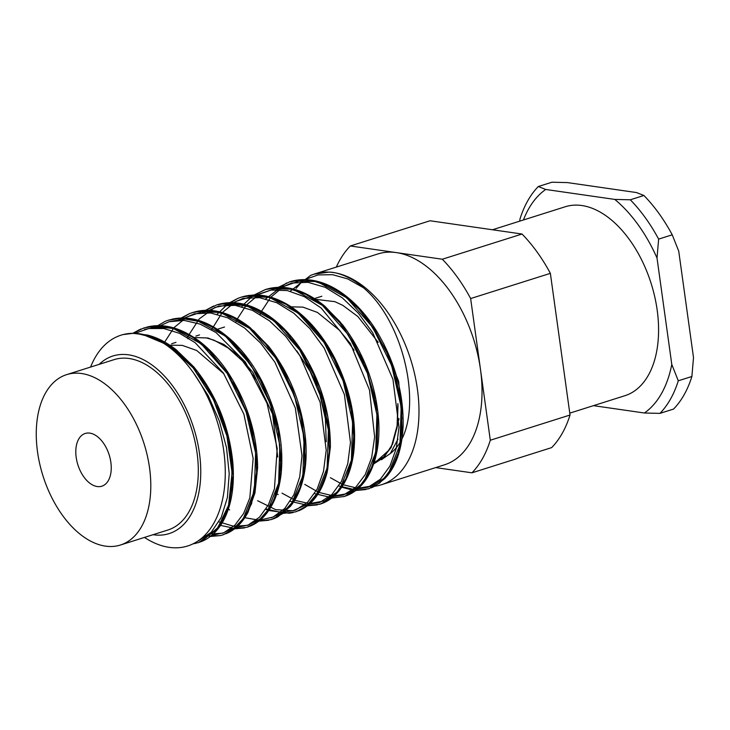 <?xml version="1.0" encoding="UTF-8"?>
<svg xmlns="http://www.w3.org/2000/svg" width="730" height="730" viewBox="0 0 730 730"><rect width="100%" height="100%" fill="white"/><g stroke="black" fill="none" stroke-linecap="round" stroke-linejoin="round"><path stroke-width="1.09" d="M314.046 274.142A110.568 65.636 72.5 0 1 314.767 273.905A110.568 65.636 72.5 0 1 328.564 272.098A110.568 65.636 72.5 0 0 323.6 272.199L314.457 274.024M290.23 291.215L310.67 275.356L313.937 274.179L329.029 272.107A110.568 65.636 72.5 0 1 413.928 371.077A110.568 65.636 72.5 0 1 381.443 484.747A110.568 65.636 72.5 0 1 374.736 486.235M370.356 486.572A110.568 65.636 72.5 0 1 369.663 486.591M144.458 537.426A110.568 65.636 -107.5 0 0 223.727 450.583A110.568 65.636 -107.5 0 0 162.909 342.835A110.568 65.636 -107.5 0 0 90.584 367.062M76.185 457.336A27.64 16.407 72.5 0 1 85.191 433.474A27.64 16.407 72.5 0 1 109.171 454.881A27.64 16.407 72.5 0 1 101.853 486.189A27.64 16.407 72.5 0 1 76.185 457.336M490.305 440.236L470.649 298.552L550.365 273.349L570.03 415.023L490.305 440.236A132.678 78.758 72.5 0 1 471.954 472.821L551.67 447.609A132.678 78.758 72.5 0 0 570.03 415.023M678.289 380.786L671.783 364.425L657.018 258.046L658.633 239.112L672.23 234.814L678.736 251.175L693.5 357.554L691.894 376.488L678.289 380.786A132.678 78.758 -107.5 0 1 659.929 413.381L673.534 409.074A132.678 78.758 72.5 0 0 691.894 376.488M442.316 259.232L350.327 245.974L430.043 220.761L522.032 234.029L442.316 259.232A132.678 78.758 72.5 0 1 470.649 298.552M630.291 199.792L614.779 199.418L545.712 189.462L538.311 186.524L551.907 182.226L567.429 182.591L636.496 192.556L643.896 195.485L630.291 199.792A132.678 78.758 -107.5 0 1 658.633 239.112M538.311 186.524A132.678 78.758 -107.5 0 0 519.952 219.119L519.742 221.144M336.293 267.107A132.678 78.758 72.5 0 1 350.327 245.974M314.767 273.905L377.802 253.976A110.568 65.636 72.5 0 1 396.317 252.598A110.568 65.636 72.5 0 1 480.477 369.389A110.568 65.636 72.5 0 1 444.47 464.818L381.443 484.747M435.691 467.592L471.954 472.821M522.032 234.029A132.678 78.758 72.5 0 1 550.365 273.349M523.437 219.976A123.516 73.328 72.5 0 1 545.712 189.462M671.783 364.425A123.516 73.328 72.5 0 1 644.417 413.007L659.929 413.381M614.779 199.418A123.516 73.328 72.5 0 1 657.018 258.046M593.435 405.652L644.417 413.007M492.485 229.768L565.193 206.772A99.07 58.811 72.5 0 1 657.192 310.195A99.07 58.811 72.5 0 1 624.935 395.696L569.765 413.143M643.896 195.485A132.678 78.758 72.5 0 1 672.23 234.814M99.161 364.352A93.148 55.297 72.5 0 1 158.218 370A93.148 55.297 72.5 0 1 199.454 453.23A93.148 55.297 72.5 0 1 153.026 534.707M66.585 374.654L114.099 359.635A89.334 53.034 72.5 0 1 197.054 452.892A89.334 53.034 72.5 0 1 167.964 529.989L120.459 545.009A89.334 53.034 72.5 0 1 42.96 475.823A89.334 53.034 72.5 0 1 66.585 374.654A89.334 53.034 72.5 0 1 149.55 467.912A89.334 53.034 72.5 0 1 120.459 545.009M296.124 288.377L301.709 281.908M317.879 273.13L323.6 272.199M356.021 490.323L368.778 488.744L379.682 483.041L390.805 470.412L398.443 452.5L402.029 430.381L401.327 405.451L396.28 379.253L387.192 353.411L374.499 329.54L358.977 309.1L341.476 293.396L323.034 283.359L307.795 279.855L293.241 280.849L290.248 281.652M343.748 496.655L347.015 495.515L363.513 482.539L372.254 466.114L377.127 445.154L377.729 420.909L374.015 394.93L366.095 368.814L354.442 344.168L339.678 322.55L322.687 305.268L304.419 293.451L285.95 287.775L269.051 288.514L266.085 289.317M265.72 289.427L254.14 295.02M252.452 296.207L243.756 304.346M243.428 304.738L241.904 306.618M304.063 505.315L306.007 505.543M307.531 505.653L320.26 504.102L322.988 503.116L335.882 494.119L345.728 479.327L351.814 459.599L353.758 436.221L351.331 410.598L344.67 384.345L334.075 359.087L320.196 336.384L303.771 317.678L285.786 304.082L267.262 296.499L249.286 295.367L244.842 296.161L241.146 297.192L254.752 295.112L269.142 297.174L298.187 313.106L324.093 342.543L343.127 380.905L352.626 422.268L351.395 460.274L339.842 489.073L330.754 498.535L319.95 504.202L307.111 505.744M296.599 511.557L307.996 505.187L318.837 492.056L326.137 473.733L329.349 451.304L328.272 426.201L322.861 399.967L313.425 374.234L300.459 350.61L284.718 330.535L267.089 315.296L248.62 305.797L220.46 303.872L217.887 304.547M270.903 519.696L274.215 518.537L291.635 504.33L300.057 487.458L304.565 466.151L304.793 441.696L300.696 415.644L292.429 389.592L280.475 365.146L265.483 343.866L248.328 327.013L230.005 315.716L211.572 310.606L196.279 311.527L193.167 312.376M247.479 527.115L251.43 525.591L264.096 516.064L273.631 500.798L279.371 480.696L280.931 457.053L278.121 431.311L271.104 405.086L260.19 379.992L246.056 357.581L229.457 339.286L211.381 326.182L192.857 319.156L174.981 318.599L168.356 320.205L181.962 318.125L196.361 320.187L225.406 336.129L251.302 365.557L270.337 403.918L279.846 445.291L278.604 483.296L267.052 512.095L257.964 521.558L247.16 527.215L234.503 528.775M223.59 534.652L236.283 527.288L246.84 513.664L253.803 494.931L256.641 472.21L255.181 446.942L249.395 420.69L239.632 395.076L226.382 371.707L210.441 352.006L192.702 337.242L174.205 328.281L147.67 326.885L139.22 329.777L132.924 333.327M198.113 542.709L201.425 541.56L219.73 526.074L227.824 508.773L231.976 487.129L231.821 462.473L227.34 436.348L218.726 410.379L206.481 386.152L191.26 365.21L173.968 348.812L155.59 338.026L136.629 333.455A110.568 65.636 72.5 0 1 142.204 334.249L168.475 345.235L193.167 367.92L213.425 399.474L226.902 435.938L232.094 472.766L228.545 505.352L216.856 529.642L198.633 542.554L193.195 543.804L195.968 543.284M329.029 272.117C341.102 272.107 356.979 281.497 362.92 287.456L347.79 278.942L332.643 274.69L318.088 274.927L304.702 279.636M132.769 333.327L144.093 327.87L157.698 325.808L172.097 327.852L201.142 343.812L227.039 373.24L246.074 411.592L255.591 452.965L254.35 490.971L242.789 519.76L233.709 529.25L222.896 534.88L220.323 535.583L206.827 536.13M153.775 328.007L165.135 321.373L168.356 320.214M233.043 528.666L231.127 528.447M178.056 320.324L189.307 313.727L192.62 312.54L206.234 310.46L220.624 312.504L249.669 328.454L275.566 357.892L294.591 396.244L304.109 437.617L302.886 475.632L291.316 504.421L282.236 513.883L271.423 519.532L258.73 521.111M257.288 521.01L255.354 520.791M202.32 312.659L203.734 311.591M205.522 310.332L216.883 304.857L230.488 302.795L244.888 304.839L273.933 320.798L299.82 350.218L318.864 388.57L328.381 429.952L327.131 467.957L315.57 496.738L306.5 506.228L295.687 511.858L282.838 513.418M226.565 304.985L237.907 298.369L241.146 297.201M253.839 295.121L265.41 289.518L279.015 287.447L293.405 289.481L322.459 305.441L348.347 334.878L367.382 373.231L376.899 414.594L375.667 452.618L364.106 481.408L355.026 490.87L344.204 496.51L331.329 498.088M278.103 287.456L289.664 281.835L303.279 279.773L317.669 281.826L346.713 297.776L372.61 327.204L391.654 365.557L401.162 406.929L399.921 444.935L388.36 473.724L379.281 483.205L368.477 488.845L355.629 490.405M352.417 490.095L341.22 487.065M383.651 343.547L398.68 381.471L401.938 419.038M397.978 439.077L390.322 453.531L381.434 459.727M362.974 287.374C407.988 324.321 426.94 425.426 390.322 453.531M168.347 345.144L182.272 345.372L196.717 350.5L223.982 373.879M187.674 338.647L188.805 338.318L187.674 338.656M192.601 337.47L207.959 337.999L223.836 344.414L239.194 356.213L253 372.583L272.582 414.001L277.71 456.998M296.781 350.884L310.122 371.387L319.904 394.702L325.398 418.828L326.237 441.714M399.027 418.664L391.207 447.426L383.624 456.953L374.116 462.491L376.005 461.771L389.053 450.109L391.837 445.063L397.02 427.816L397.859 403.599M148.373 335.882L174.114 348.42L197.894 372.09L216.993 403.9L229.247 439.944L233.299 475.768L228.837 506.93L216.591 529.606L198.195 540.957M144.777 329.385L159.259 326.675L174.698 328.746L190.43 335.563L205.778 346.741L232.724 379.992L250.974 422.433L257.553 466.342L251.576 503.709L244.221 517.734L234.403 527.735L222.613 533.229L209.428 533.986M168.977 321.738L184.453 318.983L200.978 321.702L217.722 329.723L233.892 342.644L261.376 380.166L278.176 426.493L281.214 472.055L277.382 491.555L270.237 507.441L260.199 518.902L247.844 525.308L233.828 526.321L218.954 521.886M163.812 343.41L173.986 327.651L187.099 316.902L202.465 311.746L219.274 312.431L236.657 318.937L253.684 330.836L269.47 347.516L283.185 367.975L301.718 415.571L305.615 463.066L301.791 483.406L294.418 499.922L283.934 511.639L270.985 517.935M187.409 337.151L199.226 318.919L214.894 307.449L233.354 303.653L253.292 307.704L273.303 319.366L291.963 337.661L307.978 361.25L320.205 388.323L327.834 416.848L330.343 444.652L327.67 469.664L320.05 489.939L308.16 504.01L292.94 510.726L275.639 509.631L257.599 500.725M211.654 329.559L222.093 312.778L235.79 301.481L251.932 296.271L269.616 297.512L287.812 305.058L305.478 318.472L321.592 336.886L335.225 359.187L345.628 383.98L352.188 409.749L354.616 434.907L352.763 457.892L346.85 477.311L337.26 491.929L324.668 500.88L309.867 503.545M308.808 503.499L295.513 500.497L282.008 493.152M236.036 321.592L237.168 319.211M237.305 318.937L246.147 305.368M246.567 304.885L259.342 294.19L274.325 288.87L290.741 289.153L307.768 295.048L324.549 306.18L340.226 322.003L365.228 363.923L377.875 411.857L375.886 455.575L369.535 472.858L360.063 485.751L348.009 493.562L334.094 495.889M333.044 495.834L318.654 492.367M318.608 492.339L304.775 484.419M260.154 314.238L261.422 311.537M261.559 311.254L270.401 297.712M270.812 297.229L283.596 286.534L298.57 281.196L314.986 281.488L332.013 287.355L348.794 298.515L364.48 314.301L389.482 356.222L402.148 404.165L400.168 447.891L393.808 465.156L384.336 478.068L372.291 485.888L358.375 488.215M357.308 488.16L342.927 484.702M342.872 484.674L330.38 477.703M193.715 373.222L208.232 395.715L219.365 421.091L226.51 447.663L229.211 473.688L227.404 497.477L221.236 517.442L211.207 532.298L197.985 541.03M134.831 333.354L148.701 328.546L163.812 328.546L179.507 333.309L195.111 342.644L223.398 373.021L243.875 414.111L253.146 458.422L249.833 497.869L243.647 513.436L234.841 525.244L223.827 532.727L211.153 535.528M155.39 327.952L169.041 321.72L184.152 320.415L200.056 324.102L216.025 332.561L245.362 362.043L266.998 403.252L277.218 448.384L274.425 488.917L268.33 505.014L259.46 517.205L248.309 524.961L235.425 527.863M231.957 527.799L219.995 525.29M179.653 320.269L194.317 313.8L210.587 312.951L227.641 317.796L244.614 328.026L260.628 343.1L274.882 362.171L295.331 407.997L302.001 455.63L299.72 476.873L293.843 494.812L284.764 508.481L272.993 517.086L259.232 520.216L244.249 517.606M229.612 509.932L227.924 508.728M203.925 312.604L218.735 306.071L235.197 305.332L252.425 310.35L269.552 320.89L285.667 336.302L299.939 355.775L320.151 402.303L326.201 450.237L323.499 471.398L317.167 489.054L307.604 502.249L295.404 510.215L281.26 512.496L266.021 508.983M228.18 304.939L242.99 298.415L259.442 297.648L276.688 302.685L293.807 313.197L309.921 328.637L324.202 348.091L344.423 394.62L350.473 442.562L347.754 463.714L341.43 481.389L331.867 494.566L319.658 502.541L305.523 504.822L290.275 501.309M278.157 494.593L276.46 493.38M255.901 295.121L270.949 290.056L287.401 290.577L304.419 296.699L321.163 308.042L350.455 343.721L369.49 389.984L374.636 436.969L371.661 457.555L365.183 474.664L355.62 487.394L343.501 495.013L329.559 497.157L314.539 493.626M276.716 289.591L291.526 283.058L307.978 282.318L325.215 287.328L342.334 297.876L358.457 313.289L372.72 332.761L392.941 379.281L398.991 427.214L396.28 448.375L389.957 466.041L380.394 479.227L368.194 487.193L354.05 489.483L338.811 485.97M300.961 281.917L302.813 280.731M397.978 404.621L397.394 426.065L392.603 444.086L384.062 457.318L372.492 464.681M171.669 343.73L175.976 342.361L171.669 343.73M195.905 336.065L199.509 334.924L195.905 336.065M216.509 329.549L224.502 327.022L216.509 329.549M313.535 298.862L314.174 298.661L313.535 298.862M314.502 298.561L321.83 296.243L314.502 298.561M201.425 541.56C209.054 538.475 215.532 532.927 220.88 524.907C225.424 517.971 228.773 509.522 230.936 499.539C233.39 488.005 233.983 475.294 232.715 461.406C228.846 425.663 215.888 394.163 193.833 366.925L176.131 349.697C166.668 342.379 157.142 337.488 147.542 335.052L132.979 333.345L123.525 334.541M225.771 533.849L229.083 532.316C236.684 528.337 242.971 521.713 247.954 512.442L254.952 493.024L257.626 467.638C257.161 433.784 247.123 401.801 227.504 371.689C218.48 358.43 208.451 347.799 197.429 339.815C180.109 327.606 163.52 323.299 147.67 326.885M250.034 526.193C260.665 521.859 268.941 512.861 274.854 499.211C277.993 491.692 280.092 483.123 281.159 473.505C283.988 443.575 277.655 412.943 262.17 381.607C254.086 365.912 244.45 352.663 233.253 341.85C212.366 322.468 191.963 314.913 172.043 319.183M274.215 518.537L277.893 516.813L290.184 506.593C296.234 499.32 300.651 489.757 303.415 477.913C305.998 466.625 306.746 454.133 305.678 440.436C302.348 405.25 289.974 373.86 268.549 346.239L250.189 327.688C238.902 318.691 227.568 313.179 216.189 311.135C209.291 309.921 202.648 310.049 196.279 311.527M298.57 510.836C312.248 505.206 321.802 492.312 327.232 472.137L330.389 446.924C330.48 413.162 320.817 380.96 301.39 350.309C292.611 337.068 282.82 326.337 272.007 318.125C254.104 304.912 236.912 300.158 220.46 303.872M322.797 503.189C332.999 499.028 341.047 490.569 346.942 477.803C350.281 470.33 352.553 461.752 353.767 452.062C357.025 421.639 350.701 390.377 334.796 358.275C327.204 343.575 318.207 331.009 307.814 320.561C298.406 311.181 288.651 304.319 278.55 299.993C269.835 296.307 261.376 294.646 253.173 295.02L244.842 296.161M347.015 495.515C354.242 492.595 360.456 487.448 365.648 480.066C369.991 473.797 373.331 466.16 375.658 457.153C378.514 445.957 379.5 433.474 378.624 419.686C375.831 384.637 363.841 353.037 342.662 324.896L324.868 306.235C305.596 290.458 286.99 284.554 269.051 288.514M371.369 487.813L374.718 486.253L384.801 478.615C395.979 466.963 402.093 449.297 403.133 425.608C403.672 392.913 394.748 361.277 376.361 330.699C367.564 316.665 357.6 305.24 346.485 296.416C339.304 290.75 332.031 286.498 324.668 283.66C313.663 279.499 303.187 278.559 293.241 280.849M140.89 329.02L132.705 333.327M209.957 536.504L220.323 535.583M189.307 313.727L181.113 318.043M179.352 319.256L177.938 320.333M234.522 528.839L244.596 527.918M213.689 305.998L205.249 310.478M258.466 521.174L268.759 520.262M237.907 298.369L229.631 302.713M227.86 303.935L217.193 314.165M265.802 509.33L268.594 510.471L289.244 513.245L293.122 512.56M307.312 505.826L317.368 504.905M286.488 282.985L265.711 298.835M355.82 490.478L365.922 489.538M349.442 470.312L348.703 470.531M192.629 337.488L206.435 337.917L214.091 340.207L228.18 348.009L242.579 361.031L256.978 380.814M289.691 306.792L302.95 307.129L317.459 312.44L339.806 330.562L354.087 350.218M313.946 299.136L334.915 301.663L342.872 305.405L357.901 316.565L378.24 342.361"/></g></svg>
